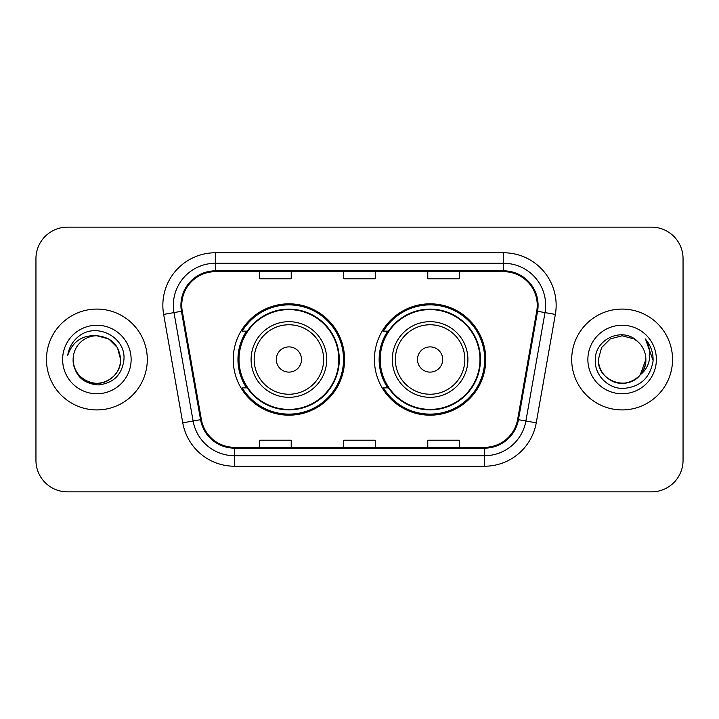 <?xml version="1.0" encoding="UTF-8"?>
<svg xmlns="http://www.w3.org/2000/svg" width="719" height="719" viewBox="0 0 719 719"><rect width="100%" height="100%" fill="white"/><g stroke="black" fill="none" stroke-linecap="round" stroke-linejoin="round"><path stroke-width="1.08" d="M374.419 359.5A55.678 55.678 0 0 0 430.097 415.178A55.678 55.678 0 0 0 485.765 359.5A55.678 55.678 0 0 0 430.097 303.822A55.678 55.678 0 0 0 374.419 359.5M233.235 359.5A55.678 55.678 0 0 0 288.903 415.178A55.678 55.678 0 0 0 344.581 359.5A55.678 55.678 0 0 0 288.903 303.822A55.678 55.678 0 0 0 233.235 359.5M246.581 387.865A50.95 50.95 0 0 1 246.581 331.135M387.766 387.865A50.95 50.95 0 0 1 387.766 331.135M35.95 258.651L35.95 460.349A31.51 31.51 0 0 0 67.46 491.859L651.54 491.859A31.51 31.51 0 0 0 683.05 460.349L683.05 258.651A31.51 31.51 0 0 0 651.54 227.141L67.46 227.141A31.51 31.51 0 0 0 35.95 258.651L35.95 460.349M46.456 359.5A50.42 50.42 0 0 0 96.876 409.92A50.42 50.42 0 0 0 147.305 359.5A50.42 50.42 0 0 0 96.876 309.08A50.42 50.42 0 0 0 46.456 359.5A50.42 50.42 0 0 0 96.876 409.92A50.42 50.42 0 0 0 147.305 359.5A50.42 50.42 0 0 0 96.876 309.08A50.42 50.42 0 0 0 46.456 359.5M571.695 359.5A50.42 50.42 0 0 0 622.124 409.92A50.42 50.42 0 0 0 672.544 359.5A50.42 50.42 0 0 0 622.124 309.08A50.42 50.42 0 0 0 571.695 359.5A50.42 50.42 0 0 0 622.124 409.92A50.42 50.42 0 0 0 672.544 359.5A50.42 50.42 0 0 0 622.124 309.08A50.42 50.42 0 0 0 571.695 359.5M181.754 305.296A33.613 33.613 0 0 1 215.376 271.683L503.624 271.683A33.613 33.613 0 0 1 536.734 311.129L517.617 419.545A33.613 33.613 0 0 1 484.507 447.317L234.493 447.317A33.613 33.613 0 0 1 201.383 419.545L182.267 311.129A33.613 33.613 0 0 1 181.754 305.296M180.918 305.296A34.458 34.458 0 0 0 181.44 311.282L200.556 419.689A34.458 34.458 0 0 0 234.493 448.162L484.507 448.162A34.458 34.458 0 0 0 518.444 419.689L537.56 311.282A34.458 34.458 0 0 0 503.624 270.838L215.376 270.838A34.458 34.458 0 0 0 180.918 305.296M163.644 314.419A52.523 52.523 0 0 1 215.376 252.773L503.624 252.773A52.523 52.523 0 0 1 555.356 314.419L536.239 422.826A52.523 52.523 0 0 1 484.507 466.227L234.493 466.227A52.523 52.523 0 0 1 182.761 422.826L163.644 314.419L173.989 312.594A42.017 42.017 0 0 1 215.376 263.28L503.624 263.28A42.017 42.017 0 0 1 545.011 312.594L525.895 421.001A42.017 42.017 0 0 1 484.507 455.72L234.493 455.72A42.017 42.017 0 0 1 193.105 421.001L173.989 312.594A42.017 42.017 0 0 1 173.351 305.296M651.54 227.141L67.46 227.141M67.46 491.859L651.54 491.859M683.05 460.349L683.05 258.651M343.745 271.683L343.745 278.792L375.255 278.792L375.255 271.683M259.703 271.683L259.703 278.792L291.222 278.792L291.222 271.683M427.778 271.683L427.778 278.792L459.297 278.792L459.297 271.683M375.255 447.317L375.255 440.208L343.745 440.208L343.745 447.317M291.222 447.317L291.222 440.208L259.703 440.208L259.703 447.317M459.297 447.317L459.297 440.208L427.778 440.208L427.778 447.317M73.131 359.5A23.745 23.745 0 0 1 96.876 335.755L108.749 338.937L117.44 347.628L120.621 359.5L117.44 347.628L108.749 338.937L96.876 335.755L108.749 338.937L117.44 347.628L120.621 359.5L117.44 347.628L108.749 338.937L96.876 335.755L108.749 338.937L117.44 347.628L120.621 359.5C120.307 368.452 116.343 375.309 108.749 380.063C93.946 389.545 72.322 377.062 73.131 359.5C74.228 375.093 82.586 383.569 98.197 384.935C113.503 383.272 122.095 374.797 123.956 359.5C125.798 336.789 96.292 322.067 78.829 336.249C72.646 341.192 68.952 347.556 67.739 355.339C72.628 341.408 82.343 334.883 96.876 335.755L108.749 338.937L117.44 347.628L120.621 359.5C121.439 377.062 99.806 389.545 85.004 380.063C77.409 375.309 73.455 368.452 73.131 359.5C73.455 368.452 77.409 375.309 85.004 380.063C99.806 389.545 121.439 377.062 120.621 359.5C120.307 368.452 116.343 375.309 108.749 380.063C93.946 389.545 72.322 377.062 73.131 359.5C72.322 377.062 93.946 389.545 108.749 380.063C116.343 375.309 120.307 368.452 120.621 359.5C120.307 368.452 116.343 375.309 108.749 380.063C93.946 389.545 72.322 377.062 73.131 359.5C72.322 377.062 93.946 389.545 108.749 380.063C116.343 375.309 120.307 368.452 120.621 359.5C120.307 368.452 116.343 375.309 108.749 380.063C93.946 389.545 72.322 377.062 73.131 359.5C72.322 377.062 93.946 389.545 108.749 380.063C116.343 375.309 120.307 368.452 120.621 359.5C120.459 367.301 117.251 373.673 110.978 378.607M96.876 335.755C111.301 337.157 119.219 345.075 120.621 359.5M62.625 359.5A34.251 34.251 0 0 0 96.876 393.751A34.251 34.251 0 0 0 131.128 359.5A34.251 34.251 0 0 0 96.876 325.249A34.251 34.251 0 0 0 62.625 359.5M301.513 359.5A12.609 12.609 0 0 0 288.903 346.891A12.609 12.609 0 0 0 276.303 359.5A12.609 12.609 0 0 0 288.903 372.109A12.609 12.609 0 0 0 301.513 359.5M326.723 359.5A37.819 37.819 0 0 0 288.903 321.681A37.819 37.819 0 0 0 251.093 359.5A37.819 37.819 0 0 0 288.903 397.319A37.819 37.819 0 0 0 326.723 359.5A37.819 37.819 0 0 1 288.903 397.319A37.819 37.819 0 0 1 251.093 359.5M338.802 359.5A49.899 49.899 0 0 0 288.903 309.601A49.899 49.899 0 0 0 239.014 359.5A49.899 49.899 0 0 0 288.903 409.399A49.899 49.899 0 0 0 338.802 359.5M343.529 359.5A54.626 54.626 0 0 1 242.222 387.865L247.282 387.865A50.366 50.366 0 0 0 339.278 359.617A50.366 50.366 0 0 0 247.282 331.135L242.222 331.135A54.626 54.626 0 0 1 343.529 359.5M442.697 359.5A12.609 12.609 0 0 0 430.097 346.891A12.609 12.609 0 0 0 417.487 359.5A12.609 12.609 0 0 0 430.097 372.109A12.609 12.609 0 0 0 442.697 359.5M467.907 359.5A37.819 37.819 0 0 0 430.097 321.681A37.819 37.819 0 0 0 392.277 359.5A37.819 37.819 0 0 0 430.097 397.319A37.819 37.819 0 0 0 467.907 359.5A37.819 37.819 0 0 1 430.097 397.319A37.819 37.819 0 0 1 392.277 359.5M479.986 359.5A49.899 49.899 0 0 0 430.097 309.601A49.899 49.899 0 0 0 380.198 359.5A49.899 49.899 0 0 0 430.097 409.399A49.899 49.899 0 0 0 479.986 359.5M484.714 359.5A54.626 54.626 0 0 1 383.407 387.865L388.467 387.865A50.366 50.366 0 0 0 480.463 359.617A50.366 50.366 0 0 0 388.467 331.135L383.407 331.135A54.626 54.626 0 0 1 484.714 359.5M614.826 382.104C629.709 387.451 646.318 374.905 645.869 359.5C645.545 368.452 641.591 375.309 633.996 380.063C619.194 389.545 597.561 377.062 598.379 359.5L601.56 347.628L610.251 338.937L622.124 335.755L633.996 338.937L637.681 341.561C623.103 326.282 595.044 338.865 595.314 359.5C594.2 374.77 607.753 388.557 622.888 388.449C639.937 387.217 649.985 378.158 653.041 361.28L653.095 359.5C653.005 351.708 650.407 344.868 645.311 338.982C649.194 345.336 650.551 352.175 649.41 359.5C648.304 365.728 645.276 370.815 640.323 374.761A23.745 23.745 0 0 0 645.869 359.5L640.323 374.761C627.714 391.792 597.138 380.899 598.379 359.5C598.693 368.452 602.657 375.309 610.251 380.063C625.054 389.545 646.678 377.062 645.869 359.5L640.261 374.833L645.869 359.5C645.545 368.452 641.591 375.309 633.996 380.063C619.194 389.545 597.561 377.062 598.379 359.5C598.693 368.452 602.657 375.309 610.251 380.063C625.054 389.545 646.678 377.062 645.869 359.5A23.745 23.745 0 0 0 637.681 341.561M587.872 359.5A34.251 34.251 0 0 0 622.124 393.751A34.251 34.251 0 0 0 656.375 359.5A34.251 34.251 0 0 0 622.124 325.249A34.251 34.251 0 0 0 587.872 359.5M645.545 339.242L653.077 360.399M503.624 252.773L503.624 270.838M173.989 312.594L181.44 311.282M234.493 466.227L234.493 448.162M484.507 448.162L484.507 466.227M518.444 419.689L536.239 422.826M182.761 422.826L200.556 419.689M537.56 311.282L555.356 314.419M215.376 252.773L215.376 270.838M323.649 359.5A34.737 34.737 0 0 0 288.903 324.763A34.737 34.737 0 0 0 254.167 359.5A34.737 34.737 0 0 0 288.903 394.237A34.737 34.737 0 0 0 323.649 359.5M464.834 359.5A34.737 34.737 0 0 0 430.097 324.763A34.737 34.737 0 0 0 395.351 359.5A34.737 34.737 0 0 0 430.097 394.237A34.737 34.737 0 0 0 464.834 359.5"/></g></svg>
